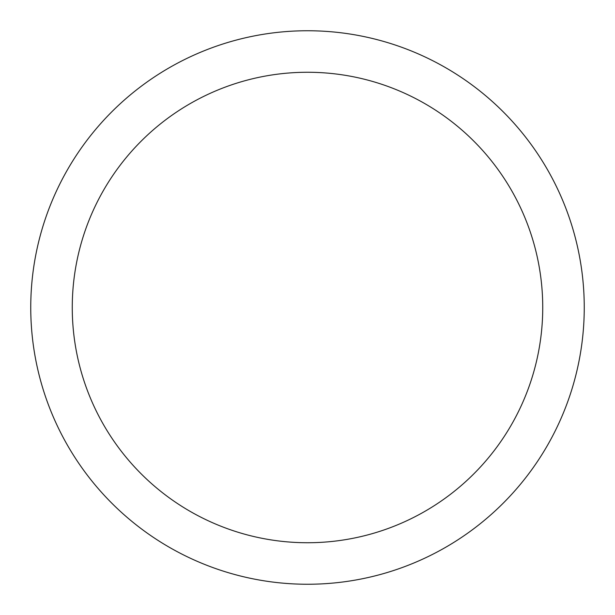<?xml version="1.0" encoding="UTF-8"?>
<svg xmlns="http://www.w3.org/2000/svg" width="615" height="615" viewBox="0 0 615 615"><rect width="100%" height="100%" fill="white"/><g stroke="black" fill="none" stroke-linecap="round" stroke-linejoin="round"><path stroke-width="0.92" d="M542.738 307.5A235.238 235.238 0 0 0 307.5 72.263A235.238 235.238 0 0 0 72.263 307.5A235.238 235.238 0 0 0 307.5 542.738A235.238 235.238 0 0 0 542.738 307.5M584.25 307.5A276.75 276.75 0 0 0 307.5 30.75A276.75 276.75 0 0 0 30.75 307.5A276.75 276.75 0 0 0 307.5 584.25A276.75 276.75 0 0 0 584.25 307.5"/></g></svg>
